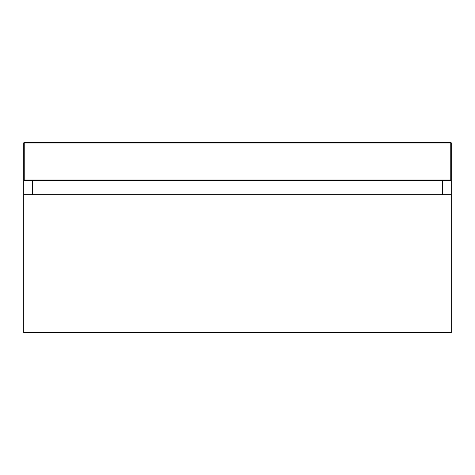 <?xml version="1.0" encoding="UTF-8"?>
<svg xmlns="http://www.w3.org/2000/svg" width="475" height="475" viewBox="0 0 475 475"><rect width="100%" height="100%" fill="white"/><g stroke="black" fill="none" stroke-linecap="round" stroke-linejoin="round"><path stroke-width="0.71" d="M32.3 180.5L32.3 194.75L32.3 180.5M442.7 194.75L442.7 180.5L442.7 194.75M451.25 180.025A0.475 0.475 0 0 1 450.775 180.5L451.25 180.5L451.25 194.75L23.75 194.75L23.75 180.5L24.225 180.5A0.475 0.475 0 0 1 23.75 180.025L23.75 142.975L451.25 142.975A0.475 0.475 0 0 0 450.775 142.5A0.475 0.475 0 0 1 451.25 142.975L451.25 180.025L450.775 180.025L450.775 142.5L24.225 142.5L24.225 180.025L23.75 180.025A0.475 0.475 0 0 0 24.225 180.5L24.225 180.025L450.775 180.025L450.775 180.5L24.225 180.5M23.75 194.75L23.75 332.5L451.25 332.5L451.25 194.75M237.453 142.5L332.298 142.5M24.225 142.5A0.475 0.475 0 0 0 23.75 142.975M61.75 180.5L61.75 180.025M251.75 180.5L251.75 180.025M346.75 180.5L346.75 180.025M443.715 180.5L444.161 180.5"/></g></svg>

